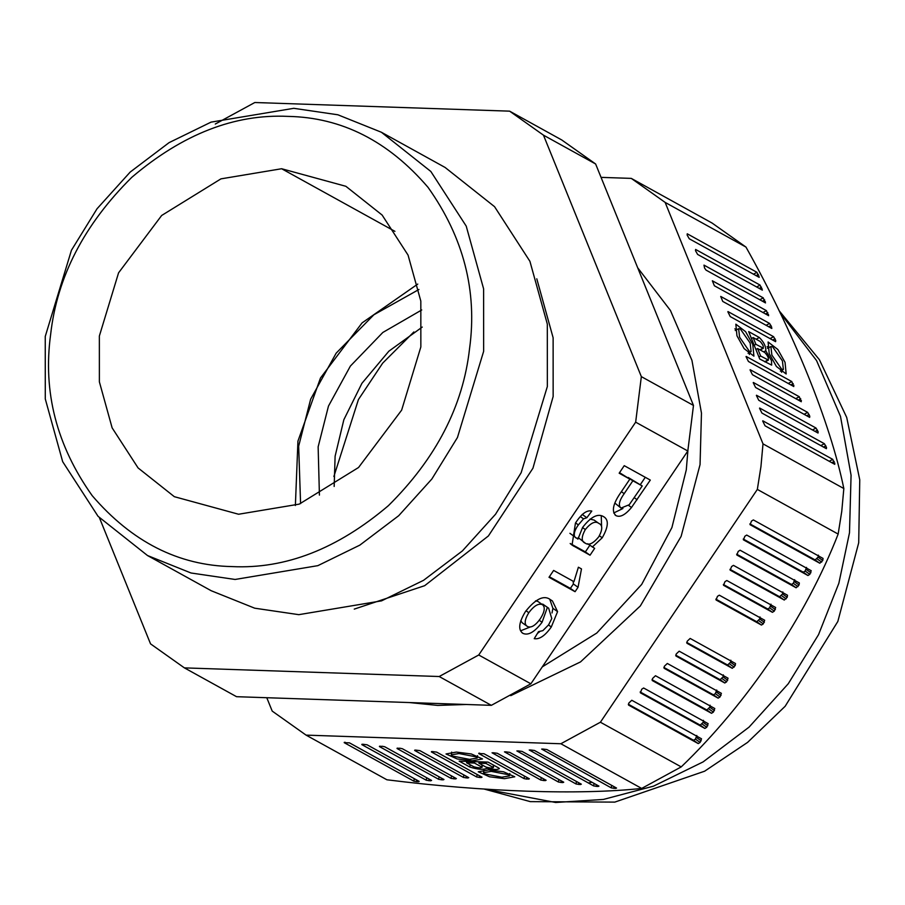<?xml version="1.0" encoding="UTF-8"?>
<svg xmlns="http://www.w3.org/2000/svg" width="905" height="905" viewBox="0 0 905 905"><rect width="100%" height="100%" fill="white"/><g stroke="black" fill="none" stroke-linecap="round" stroke-linejoin="round"><path stroke-width="1.36" d="M281.625 168.737L345.868 186.294L382.125 215.051L408.065 255.12L420.825 301.116L420.848 346.943L401.639 410.146L358.55 467.5L299.261 504.119L238.581 514.244L174.337 496.687L138.08 467.93L112.13 427.861L99.38 381.853L99.358 336.038L118.566 272.835L161.656 215.481L220.944 178.862L281.625 168.737L394.919 231.352M418.913 289.498L373.889 314.77L336.174 353.154L310.653 399.196L298.661 446.176L300.584 503.621M334.171 486.46L335.11 456.211L343.855 419.705L361.91 383.335L388.856 351.197L422.25 327.067M319.42 495.114L318.141 446.844L328.47 406.085L350.393 366.061L382.826 332.463L421.741 309.963M232.065 566.587C285.426 569.177 337.531 548.871 388.381 505.68C436.063 458.428 463.122 406.062 469.559 348.595C477.433 291.172 463.586 237.415 428.031 187.346C388.324 141.078 341.694 117.435 288.141 116.394C234.78 113.804 182.674 134.11 131.825 177.301C84.142 224.553 57.083 276.907 50.646 334.386C42.773 391.808 56.619 445.565 92.174 495.635C131.881 541.891 178.511 565.546 232.065 566.587M235.108 579.46L317.847 565.659L359.839 545.127L398.698 515.714L431.855 479.017L457.455 437.511L483.643 351.321L483.609 288.842L466.222 226.114L430.837 171.464L381.401 132.254L337.882 114.788L293.786 108.317L211.046 122.13L169.054 142.651L130.196 172.063L97.039 208.761L71.438 250.266L45.25 336.456L45.284 398.935L62.671 461.663L98.057 516.314L147.492 555.523L191.012 572.989L235.108 579.46M381.401 132.254L445.102 167.459L494.549 206.668L529.923 261.319L547.31 324.047L547.344 386.526L521.156 472.715L495.555 514.221L462.398 550.919L423.54 580.331L381.548 600.863L298.808 614.665L254.712 608.194L211.193 590.727L147.492 555.523M527.479 626.486C524.052 624.461 524.481 619.868 528.792 612.708C534.018 605.75 538.554 603.069 542.423 604.664C545.41 607.029 544.72 611.712 540.342 618.726C535.375 625.604 531.088 628.194 527.479 626.486L522.264 622.821L520.76 620.717M535.534 600.875L537.751 601.35L542.808 604.913L538.407 601.814M528.792 612.708L526.009 610.739M539.776 631.622L537.457 633.387M549.81 599.382L552.898 608.318L552.016 612.968M530.092 627.052L520.567 630.819M552.898 608.318L557.571 611.622L551.315 626.95C545.161 635.683 539.471 639.586 534.233 638.67L538.52 631.645L542.853 630.649L548.611 624.835L551.767 618.579L548.668 608.217L542.706 604.088L542.717 604.845M551.315 626.95L548.521 624.97M521.959 632.674L522.977 633.387C517.943 629.903 518.757 622.629 525.432 611.576C535.771 598.635 544.165 594.709 550.591 599.777L552.412 600.931L557.571 611.622M539.244 620.276L542.072 622.278C534.663 632.041 528.305 635.74 522.977 633.387L522.377 632.991M542.706 604.088L547.378 607.402L542.072 622.278M548.668 608.217L547.378 607.402M573.148 581.225L573.374 583.974L570.399 588.386L549.358 576.757M573.374 583.974L578.046 587.288L575.071 591.689L570.399 588.386M575.071 591.689L549.007 577.288L553.622 570.433L573.94 581.666L578.397 567.22L581.485 568.917L578.046 587.288M585.309 543.192C581.202 541.609 581.202 537.05 585.32 529.538C590.875 522.762 595.366 520.714 598.805 523.395C602.73 525.024 602.719 529.504 598.748 536.835C593.273 543.509 588.793 545.625 585.309 543.192L578.148 537.559M598.805 523.395L594.133 520.081L598.805 523.395M590.049 519.108L594.133 520.081M585.32 529.538L582.526 527.558M589.981 545.048L585.365 551.892L570.184 543.498M601.259 515.669L601.587 526.733M575.569 522.909L578.363 524.889C574.89 529.742 573.623 533.656 574.585 536.631L569.912 533.317L577.944 539.12L582.628 527.4C590.716 516.981 597.572 513.327 603.183 516.416L604.065 516.981M585.365 551.892L590.037 555.206L572.051 545.127L575.444 523.09C581.451 513.825 586.904 509.82 591.802 511.065L586.859 517.728L583.521 518.848L578.363 524.889M587.639 543.747L594.653 548.351L590.037 555.206M599.415 535.783L602.232 537.785L592.311 547.061M603.183 516.416C608.975 519.346 608.658 526.461 602.232 537.785M574.585 536.631L575.976 537.943M580.388 516.631L583.521 518.848M582.187 514.413L586.859 517.728M621.022 508.067C618.081 505.567 619.133 500.77 624.178 493.655L632.867 480.781L642.222 485.951L629.247 504.73L621.022 508.067L614.812 503.033M627.98 477.783L632.867 480.781M624.178 493.655L621.384 491.675M642.222 485.951L628.194 477.467M615.038 514.945L616.045 515.658C611.294 511.517 612.957 503.7 621.034 492.196L629.857 479.118L619.518 472.67M622.923 508.508L613.714 512.977M645.276 477.297L640.344 484.616M629.857 479.118L619.167 473.202L624.235 465.668L650.31 480.08L631.498 507.479C625.344 514.888 620.197 517.615 616.045 515.658L615.457 515.273M628.602 505.42L631.498 507.479M641.34 376.627L693.479 405.44L687.811 450.995L530.873 683.807L491.336 705.334L236.544 696.692L184.405 667.879L439.197 676.521L478.734 654.994L635.661 422.171L641.34 376.627L543.475 135.173L509.617 111.157L561.756 139.97L595.626 163.986L693.479 405.44M595.626 163.986L543.475 135.173M491.336 705.334L439.197 676.521M99.471 517.852L150.535 643.862L184.405 667.879M509.617 111.157L254.825 102.514L215.277 124.042M530.873 683.807L478.734 654.994M635.661 422.171L687.811 450.995M536.789 278.808L553.125 337.78L553.147 396.503L532.943 468.224L488.395 535.964L424.671 585.682L354.251 609.11M266.783 697.721L272.201 711.092L306.071 735.12L560.862 743.752L600.4 722.224L757.338 489.413L760.935 466.663L763.006 443.869L665.152 202.415L631.283 178.387L601.044 177.369M637.686 267.778L670.424 310.46L691.94 360.348L701.466 413.099L700.051 464.604L681.126 536.371L640.321 605.965L580.535 661.906L510.748 695.662M466.38 704.486L437.703 705.414L409.501 702.563M759.872 349.805L762.87 348.165C764.001 347.056 763.096 344.805 760.143 341.434L753.164 337.576L755.89 344.307L763.379 348.244L760.2 349.975M764.68 361.74L767.859 360.009C769.114 358.776 768.107 356.287 764.827 352.531L757.609 348.549L760.641 356.027L768.424 360.1L765.042 361.943M751.444 338.515L753.164 337.576M754.17 345.246L755.89 344.307M757.609 348.549L755.89 349.477M758.922 356.966L760.641 356.027M765.777 350.767C766.049 346.513 763.899 342.09 759.329 337.508L748.65 331.603L759.759 359.025L771.66 365.122L771.513 360.631L765.777 350.767L763.684 351.909M727.869 311.806L730.245 316.592L775.608 341.671L775.721 340.438L773.583 336.683L727.971 311.569M746.048 356.672L748.424 361.468L793.798 386.537L791.773 381.548L746.15 356.446M749.419 351.378L751.116 351.626L750.155 343.074L740.324 328.945L738.627 328.685L739.6 337.237L749.419 351.378M749.408 354.489L749.068 352.746M736.217 330.008L734.894 328.798M752.79 344.534L745.607 331.683L735.844 324.171L736.953 335.778L744.136 348.629L753.91 356.151L752.79 344.534M781.682 369.206L783.379 369.455L782.418 360.903L772.599 346.773L770.89 346.525L771.863 355.065L781.682 369.206M781.671 372.317L781.332 370.575M768.481 347.837L767.157 346.626M769.216 353.606L776.4 366.457L786.174 373.98L785.054 362.362L777.87 349.511L768.107 342L769.216 353.606M771.58 328.413L771.693 327.18L769.567 323.424L720.719 296.433L722.744 301.422L771.841 328.447M768.424 315.63L766.411 310.641L712.348 280.776L714.373 285.765L768.684 315.664M758.967 277.303L756.942 272.315L687.246 233.795L687.133 235.029L689.271 238.784L759.216 277.337M762.123 290.075L760.098 285.098L695.617 249.452L695.504 250.685L697.631 254.441L762.372 290.12M765.279 302.858L763.254 297.869L703.988 265.12L704.543 268.004L706.002 270.097L765.528 302.892M762.689 421.04L765.076 425.825L834.772 464.344L832.747 459.367L762.802 420.802M759.544 408.257L761.92 413.053L826.401 448.688L826.514 447.455L824.376 443.699L759.646 408.031M756.388 395.485L758.763 400.27L818.03 433.031L818.143 431.798L816.016 428.042L756.49 395.247M753.232 382.713L755.607 387.498L809.658 417.375L809.771 416.142L807.645 412.386L753.333 382.476M750.075 369.93L752.451 374.727L801.298 401.718L799.273 396.729L750.177 369.704M715.855 599.133L756.772 621.746L759.714 618.975L760.008 616.939M763.3 623.896L764.68 620.253L719.317 595.185L717.45 596.35L716.081 599.992L761.444 625.061L763.3 623.896L758.628 620.581M686.691 642.403L727.609 665.017L730.55 662.245L730.844 660.209M735.516 663.523L690.153 638.444L687.212 641.215L686.918 643.251L732.281 668.32L735.222 665.548L735.516 663.523M723.355 584.472L767.745 608.997L769.612 607.832L770.992 604.189M723.502 585.275L772.418 612.312L774.284 611.147L775.664 607.504L726.817 580.512L724.962 581.689L723.536 585.297M729.984 569.313L779.601 596.734L782.542 593.963L782.836 591.927M730.131 570.116L784.273 600.049L787.214 597.277L787.508 595.241L733.457 565.365L731.591 566.541L730.177 570.15M749.894 523.871L815.145 559.935L818.086 557.152L818.38 555.127M750.041 524.674L819.806 563.238L822.758 560.466L823.052 558.43L753.356 519.923L751.489 521.088L750.075 524.696M743.254 539.018L803.289 572.198L805.156 571.032L806.536 567.39M743.401 539.821L807.961 575.512L809.828 574.336L811.208 570.704L746.716 535.07L744.86 536.235L743.435 539.844M736.625 554.165L791.445 584.46L793.312 583.295L794.681 579.664M736.84 555.025L796.117 587.775L799.058 585.003L799.353 582.967L740.086 550.217L738.22 551.383L736.84 555.025M628.319 704.226L693.569 740.279L695.436 739.114L696.816 735.471M701.488 738.785L631.781 700.266L628.839 703.038L628.545 705.074L698.241 743.593L700.108 742.428L701.522 738.808M640.163 691.952L700.21 725.131L703.151 722.36L703.445 720.323M708.117 723.638L643.636 688.004L641.769 689.169L640.389 692.811L704.871 728.446L706.737 727.269L708.151 723.661M652.019 679.689L706.839 709.984L709.78 707.212L710.074 705.176M714.746 708.491L655.48 675.73L652.539 678.501L652.245 680.537L711.511 713.298L713.366 712.122L714.792 708.513M663.863 667.415L713.468 694.836L715.335 693.66L716.715 690.029M721.387 693.332L667.324 663.467L664.383 666.238L664.089 668.275L718.14 698.14L720.007 696.974L721.387 693.332M675.707 655.152L720.109 679.678L723.05 676.906L723.344 674.87M728.016 678.184L679.18 651.193L676.239 653.964L675.933 656.001L724.781 682.992L726.636 681.827L728.061 678.207M486.019 763.435L478.915 763.187L485.906 767.044C490.306 768.255 492.682 768.334 492.999 767.293L486.019 763.435L486.2 762.033M493.644 765.189L493.338 767.655L493.293 764.997M473.768 766.761C478.677 768.107 481.302 768.187 481.664 767.021L474.446 763.039L466.561 762.768L473.768 766.761M482.331 765.076L482.037 767.429L481.935 764.861M479.096 761.795L478.915 763.187M474.446 763.039L474.627 761.648M466.731 761.376L466.561 762.768M486.935 768.447L486.924 768.322C495.499 769.951 499.436 769.838 498.746 768.006L488.055 762.101L459.129 761.116L469.865 767.055C477.738 769.51 483.417 769.929 486.924 768.322L487.037 767.463M499.402 768.718L498.746 768.006M526.653 779.115L529.38 778.798L484.017 753.729L478.756 753.548L524.119 778.617L526.653 779.115L526.868 777.406M528.52 778.323L528.407 779.171L529.38 778.798M479.729 753.175L478.79 753.232M482.037 777.191L436.674 752.123L432.386 751.569L431.414 751.942L476.777 777.01L481.064 777.565L482.037 777.191L481.064 777.565L481.166 776.716M432.386 751.569L431.447 751.636M452.432 756.06L469.548 759.374L477.218 758.073L476.098 756.863L458.982 753.537L451.312 754.838L452.432 756.06M472.184 760.833L482.501 758.944L471.313 753.967L456.346 752.078L446.018 753.967L457.206 758.944L472.184 760.833M484.695 773.888L501.811 777.203L509.481 775.902L508.361 774.691L491.245 771.365L483.575 772.678L484.695 773.888M488.61 769.906L478.281 771.795L489.481 776.773L504.447 778.662L514.775 776.784L503.576 771.807L488.61 769.906M492.06 752.79L540.862 780.087L545.149 780.642L546.122 780.268L497.286 753.277L492.987 752.722M545.263 779.793L545.149 780.642L546.122 780.268M504.458 751.851L558.476 782.044L562.763 782.587L563.736 782.214L509.673 752.349L505.386 751.795M562.865 781.739L562.763 782.587L563.736 782.214M541.643 749.057L611.305 787.893L615.592 788.436L616.565 788.063L546.869 749.544L542.57 749.001M615.694 787.588L615.592 788.436L616.565 788.063M529.244 749.985L593.691 785.936L597.979 786.49L598.952 786.117L534.47 750.483L530.183 749.928M598.092 785.642L597.979 786.49L598.952 786.117M516.857 750.924L576.078 783.99L580.376 784.545L581.338 784.171L522.072 751.41L517.784 750.856M580.478 783.685L580.376 784.545L581.338 784.171M419.185 781.377L349.488 742.858L344.228 742.677L413.924 781.196L418.212 781.75L419.185 781.377L418.212 781.75L418.325 780.891M345.201 742.304L344.273 742.36M431.583 780.438L367.102 744.804L362.815 744.249L361.842 744.623L426.323 780.257L430.61 780.811L431.583 780.438L430.61 780.811L430.723 779.963M362.815 744.249L361.876 744.317M443.982 779.51L384.704 746.749L382.17 746.263L379.444 746.58L438.721 779.329L443.009 779.884L443.982 779.51L443.009 779.884L443.111 779.035M380.417 746.206L379.489 746.263M456.38 778.572L402.318 748.707L399.784 748.209L397.057 748.525L451.12 778.402L455.407 778.945L456.38 778.572L455.407 778.945L455.509 778.096M398.03 748.152L397.103 748.209M468.767 777.644L419.931 750.652L415.644 750.098L414.671 750.471L463.507 777.463L467.795 778.017L468.767 777.644L467.795 778.017L467.908 777.169M415.644 750.098L414.705 750.166M687.913 450.43L686.284 469.887L671.917 527.558L641.668 584.46L596.757 633.059L542.299 666.861M306.071 735.12L386.899 779.782C483.915 791.943 579.008 795.156 641.679 788.425L560.862 743.752M600.4 722.224L681.227 766.897C747.36 703.445 805.88 616.916 838.154 534.074L757.338 489.413M763.006 443.869L843.833 488.53C830.236 422.375 793.968 332.633 745.969 247.076L665.152 202.415M631.283 178.387L712.099 223.06L745.969 247.076M591.938 782.237L588.374 782.995M838.154 534.074L841.763 511.336L843.833 488.53M641.679 788.425L681.227 766.897M413.868 331.954L382.679 363.143L358.425 399.558L333.877 476.494M570.659 543.995L573.804 546.224M634.292 497.716L637.086 499.696M759.329 337.508L756.15 339.239M775.042 338.775L772.689 340.054M774.544 341.072L775.721 340.438M773.583 336.683L770.065 338.606M788.244 383.471L791.773 381.548M793.9 385.304L792.723 385.949M793.233 383.641L790.88 384.919M771.693 327.18L770.517 327.825M771.015 325.517L768.673 326.796M769.567 323.424L766.037 325.348M768.537 314.408L767.361 315.042M767.859 312.745L765.517 314.024M766.411 310.641L762.881 312.564M759.069 276.07L757.892 276.715M758.401 274.407L756.048 275.686M756.942 272.315L753.413 274.238M762.225 288.853L761.048 289.487M761.558 287.19L759.205 288.469M760.098 285.098L756.569 287.009M765.381 301.625L764.205 302.27M764.714 299.962L762.361 301.241M763.254 297.869L759.725 299.793M829.229 461.279L832.747 459.367M834.874 463.122L833.709 463.756M834.206 461.46L831.853 462.738M820.858 445.622L824.376 443.699M826.514 447.455L825.337 448.099M825.835 445.792L823.482 447.081M812.486 429.966L816.016 428.042M818.143 431.798L816.966 432.443M817.464 430.135L815.111 431.414M804.115 414.309L807.645 412.386M809.771 416.142L808.595 416.786M809.093 414.479L806.751 415.757M795.744 398.653L799.273 396.729M801.4 400.485L800.224 401.119M800.733 398.822L798.38 400.101M764.386 622.289L759.714 618.975M761.444 625.061L756.772 621.746M732.281 668.32L727.609 665.017M734.136 667.155L729.475 663.84M735.222 665.548L730.55 662.245M772.418 612.312L767.745 608.997M774.284 611.147L769.612 607.832M775.359 609.54L770.687 606.226M784.273 600.049L779.601 596.734M786.128 598.872L781.456 595.558M787.214 597.277L782.542 593.963M819.806 563.238L815.145 559.935M821.672 562.073L817 558.758M822.758 560.466L818.086 557.152M807.961 575.512L803.289 572.198M809.828 574.336L805.156 571.032M810.903 572.741L806.231 569.426M796.117 587.775L791.445 584.46M797.972 586.61L793.312 583.295M799.058 585.003L794.386 581.689M698.241 743.593L693.569 740.279M700.108 742.428L695.436 739.114M701.183 740.822L696.511 737.507M704.871 728.446L700.21 725.131M706.737 727.269L702.065 723.966M707.823 725.674L703.151 722.36M711.511 713.298L706.839 709.984M713.366 712.122L708.706 708.807M714.452 710.527L709.78 707.212M718.14 698.14L713.468 694.836M720.007 696.974L715.335 693.66M721.081 695.368L716.409 692.065M724.781 682.992L720.109 679.678M726.636 681.827L721.964 678.512M727.722 680.221L723.05 676.906M469.865 767.055L470.148 764.759M524.119 778.617L524.436 776.071M476.777 777.01L477.093 774.465M479.311 777.508L479.526 775.8M540.862 780.087L541.179 777.531M543.396 780.585L543.611 778.877M558.476 782.044L558.792 779.488M561.01 782.531L561.224 780.834M611.305 787.893L611.622 785.336M613.839 788.379L614.054 786.683M593.691 785.936L594.008 783.391M596.225 786.434L596.44 784.726M576.078 783.99L576.406 781.434M578.623 784.477L578.827 782.78M413.924 781.196L414.241 778.639M416.458 781.682L416.673 779.986M426.323 780.257L426.64 777.712M428.857 780.755L429.072 779.047M438.721 779.329L439.038 776.773M441.255 779.827L441.47 778.119M451.12 778.402L451.437 775.845M453.654 778.888L453.858 777.191M463.507 777.463L463.824 774.918M466.041 777.961L466.256 776.252M780.099 312.802L816.559 360.575L840.485 416.334L851.073 475.261L849.49 532.785L838.845 583.306L818.527 634.677L788.266 683.739L749.057 727.134L703.117 761.897L653.478 786.174L603.386 799.432L555.659 802.486L485.227 789.149M417.748 284.08L362.079 322.893L320.46 378.052L297.937 441.131L295.381 505.51M735.233 330.54L738.627 328.685M767.497 348.368L770.89 346.525M451.652 752.123L451.312 754.838M483.915 769.951L483.575 772.678M779.047 310.641L819.398 359.704L846.707 417.431L859.75 479.808L858.709 542.762L837.838 621.464L785.155 706.273L747.587 742.394L704.622 771.207L614.789 802.113L530.285 801.626L484.299 789.092M509.787 773.492L509.481 775.902M477.523 755.664L477.218 758.073M780.348 371.107L783.379 369.455M748.084 353.278L751.116 351.626"/></g></svg>
